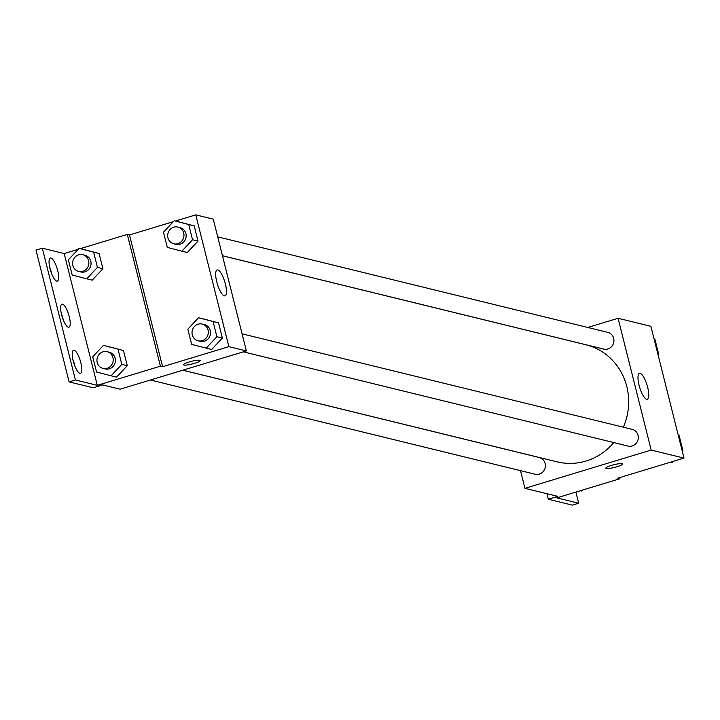 <?xml version="1.0" encoding="UTF-8"?>
<svg xmlns="http://www.w3.org/2000/svg" width="720" height="720" viewBox="0 0 720 720"><rect width="100%" height="100%" fill="white"/><g stroke="black" fill="none" stroke-linecap="round" stroke-linejoin="round"><path stroke-width="1.08" d="M587.79 327.465L618.075 318.285L650.898 326.322L684 458.1L617.733 478.188L619.92 478.728L556.803 497.862L578.682 503.226L572.373 505.134L548.307 499.239L557.775 496.368L524.952 488.331L520.506 470.646M222.453 255.717L603.738 349.092A8.604 8.127 -76.2 0 0 613.683 342.666A8.604 8.127 -76.2 0 0 607.833 332.379L217.71 236.844M618.075 318.285L651.177 450.063L524.952 488.331M150.426 380.016L535.194 474.246A8.604 8.127 -76.2 0 0 545.139 467.82A8.604 8.127 -76.2 0 0 539.289 457.533L182.745 370.215M243.333 351.846L628.101 446.076A8.604 8.127 -76.2 0 0 638.046 439.65A8.604 8.127 -76.2 0 0 632.196 429.363L242.073 333.828M182.835 370.188L557.172 461.862A60.282 56.961 -76.2 0 0 586.008 461.025A60.282 56.961 -76.2 0 0 613.8 442.575M623.349 427.194A60.282 56.961 -76.2 0 0 585.855 344.754L222.462 255.762M646.632 399.276A13.536 3.87 -106.9 0 1 639.369 386.352A13.536 3.87 -106.9 0 1 639.45 373.365A13.536 3.87 -106.9 0 1 647.082 385.2A13.536 3.87 -106.9 0 1 647.307 399.267A13.536 3.87 -106.9 0 1 646.632 399.276M651.177 450.063L684 458.1M622.062 463.689A8.604 1.377 -14.1 0 1 622.521 463.986A8.604 1.377 -14.1 0 1 614.511 467.415A8.604 1.377 -14.1 0 1 605.835 468.171A8.604 1.377 -14.1 0 1 612.621 465.066A8.604 1.377 -14.1 0 1 622.062 463.689M605.835 468.171A8.604 1.377 165.9 0 0 614.511 467.406A8.604 1.377 165.9 0 0 622.521 463.977M546.912 493.713L548.307 499.239M575.883 492.075L578.682 503.226M619.641 477.612L619.92 478.728M175.374 221.049L195.768 214.866L213.273 219.15L246.366 350.928L120.141 389.196L102.636 384.912L93.168 387.783L69.102 381.888L36 250.11L42.309 248.193L64.197 253.557L78.228 249.3M195.768 214.866L228.861 346.644L162.594 366.732L129.492 234.954L127.305 234.423L80.28 248.679M129.492 234.954L173.322 221.67M211.653 349.515L222.363 338.076L218.547 322.866L204.012 319.077L218.547 322.866L222.363 338.076L211.653 349.515L191.655 344.394L187.83 329.175L198.54 317.745L213.075 321.525L216.9 336.735L206.181 348.174M194.184 225.873L179.649 222.093L194.184 225.873L198.009 241.092L194.184 225.873L188.712 224.532L192.537 239.751L181.827 251.19L167.292 247.41L163.467 232.191L174.177 220.752L188.712 224.532M187.29 252.531L198.009 241.092L187.29 252.531L181.827 251.19M224.325 295.848A13.536 3.87 -106.9 0 1 217.053 282.933A13.536 3.87 -106.9 0 1 217.143 269.946A13.536 3.87 -106.9 0 1 224.766 281.772A13.536 3.87 -106.9 0 1 224.991 295.848A13.536 3.87 -106.9 0 1 224.325 295.848M228.861 346.644L246.366 350.928M199.755 360.261A8.604 1.377 -14.1 0 1 200.205 360.558A8.604 1.377 -14.1 0 1 192.195 363.987A8.604 1.377 -14.1 0 1 183.519 364.752A8.604 1.377 -14.1 0 1 190.314 361.647A8.604 1.377 -14.1 0 1 199.755 360.261M162.594 366.732L160.407 366.192L97.29 385.335L75.411 379.971L69.102 381.888M183.519 364.752A8.604 1.377 165.9 0 0 192.195 363.987A8.604 1.377 165.9 0 0 200.205 360.558M75.411 379.971L42.309 248.193M61.272 313.362A12.042 3.438 -106.9 0 1 63.27 319.941M72.855 359.478A12.042 3.438 -106.9 0 1 74.853 366.057M49.689 267.237A12.042 3.438 -106.9 0 1 51.678 273.816M160.407 366.192L127.305 234.423M99.09 253.503L84.555 249.723L99.09 253.503L102.915 268.722L99.09 253.503L93.618 252.171L97.443 267.381L86.733 278.82L72.198 275.04L68.373 259.821L79.083 248.382L93.618 252.171M92.205 280.161L102.915 268.722L92.205 280.161L86.733 278.82M123.453 350.496L108.918 346.716L123.453 350.496L127.278 365.706L123.453 350.496L117.981 349.155L121.806 364.374L111.096 375.804L96.561 372.024L92.736 356.805L103.446 345.375L117.981 349.155M116.559 377.145L127.278 365.706L116.559 377.145L111.096 375.804M97.29 385.335L64.197 253.557M68.319 327.222A12.042 3.438 -106.9 0 1 61.848 315.72A12.042 3.438 -106.9 0 1 61.929 304.164A12.042 3.438 -106.9 0 1 68.715 314.694A12.042 3.438 -106.9 0 1 68.922 327.222A12.042 3.438 -106.9 0 1 68.319 327.222M74.115 350.28A12.042 3.438 -106.9 0 1 80.586 361.782A12.042 3.438 -106.9 0 1 80.505 373.338A12.042 3.438 -106.9 0 1 73.719 362.808A12.042 3.438 -106.9 0 1 73.512 350.289A12.042 3.438 -106.9 0 1 74.115 350.28M50.949 258.039A12.042 3.438 -106.9 0 1 57.411 269.541A12.042 3.438 -106.9 0 1 57.339 281.097A12.042 3.438 -106.9 0 1 50.544 270.567A12.042 3.438 -106.9 0 1 50.346 258.048A12.042 3.438 -106.9 0 1 50.949 258.039M173.763 243.792L175.959 244.323A8.604 8.127 -76.2 0 0 185.895 237.906A8.604 8.127 -76.2 0 0 180.045 227.619L177.858 227.079A8.604 8.127 -76.2 0 0 173.745 227.196A8.604 8.127 -76.2 0 0 167.661 235.674A8.604 8.127 -76.2 0 0 173.763 243.792A8.604 8.127 -76.2 0 0 183.708 237.366A8.604 8.127 -76.2 0 0 177.858 227.079M174.177 220.752L179.649 222.093M192.537 239.751L198.009 241.092M198.126 340.776L200.313 341.316A8.604 8.127 -76.2 0 0 210.258 334.89A8.604 8.127 -76.2 0 0 204.408 324.603L202.221 324.063A8.604 8.127 -76.2 0 0 198.108 324.189A8.604 8.127 -76.2 0 0 192.015 332.658A8.604 8.127 -76.2 0 0 198.126 340.776A8.604 8.127 -76.2 0 0 208.071 334.359A8.604 8.127 -76.2 0 0 202.221 324.063M198.54 317.745L204.012 319.077M213.075 321.525L218.547 322.866M216.9 336.735L222.363 338.076M78.678 271.422L80.865 271.962A8.604 8.127 -76.2 0 0 90.801 265.536A8.604 8.127 -76.2 0 0 84.96 255.249L82.764 254.709A8.604 8.127 -76.2 0 0 78.651 254.826A8.604 8.127 -76.2 0 0 72.567 263.304A8.604 8.127 -76.2 0 0 78.678 271.422A8.604 8.127 -76.2 0 0 88.614 264.996A8.604 8.127 -76.2 0 0 82.764 254.709M79.083 248.382L84.555 249.723M97.443 267.381L102.915 268.722M103.041 368.406L105.228 368.946A8.604 8.127 -76.2 0 0 115.164 362.52A8.604 8.127 -76.2 0 0 109.314 352.233L107.127 351.702A8.604 8.127 -76.2 0 0 103.014 351.819A8.604 8.127 -76.2 0 0 96.93 360.288A8.604 8.127 -76.2 0 0 103.041 368.406A8.604 8.127 -76.2 0 0 112.977 361.989A8.604 8.127 -76.2 0 0 107.127 351.702M103.446 345.375L108.918 346.716M121.806 364.374L127.278 365.706M653.949 338.454L654.786 338.679L658.611 353.889L657.99 354.555M653.949 338.472L654.786 338.679M657.774 353.682L658.611 353.889M679.149 435.663L678.312 435.456L679.149 435.663L682.974 450.882L682.353 451.539M673.119 461.403L672.264 462.312L671.067 462.024M682.137 450.675L682.974 450.882M582.399 490.104L581.544 491.013L580.356 490.725"/></g></svg>
